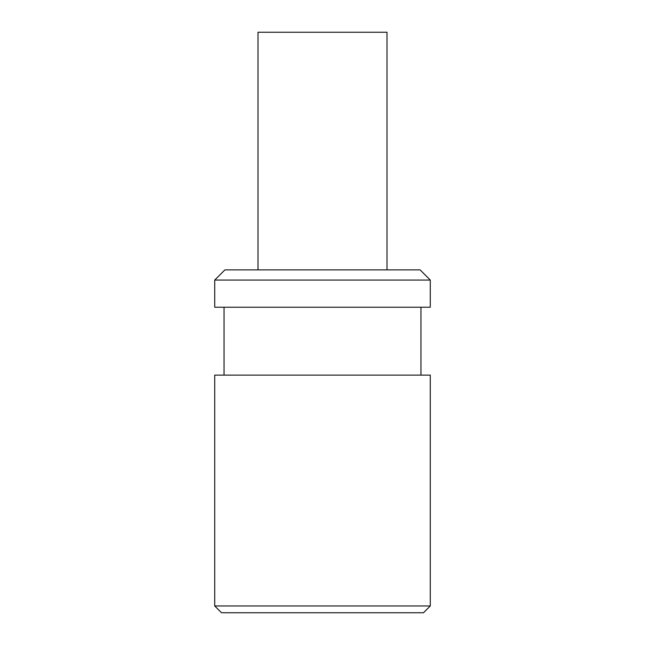 <?xml version="1.0" encoding="UTF-8"?>
<svg xmlns="http://www.w3.org/2000/svg" width="645" height="645" viewBox="0 0 645 645"><rect width="100%" height="100%" fill="white"/><g stroke="black" fill="none" stroke-linecap="round" stroke-linejoin="round"><path stroke-width="0.97" d="M387 269.884L387 32.25L258 32.25L258 269.884M430.279 280.067L420.097 269.884L224.903 269.884L214.72 280.067L214.72 307.222L430.279 307.222L430.279 280.067L214.72 280.067M224.049 307.222L224.049 375.116M420.951 307.222L420.951 375.116M430.279 375.116L214.72 375.116L214.72 605.961L430.279 605.961L430.279 375.116M430.279 605.961L423.491 612.75L221.509 612.75L214.72 605.961"/></g></svg>
